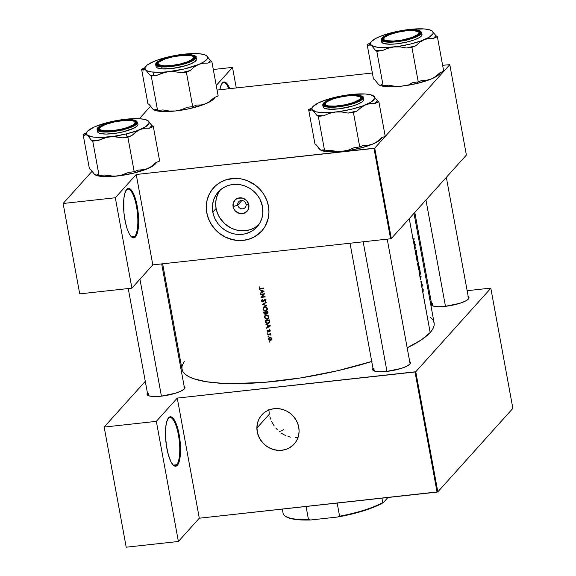 <?xml version="1.0" encoding="UTF-8"?>
<svg xmlns="http://www.w3.org/2000/svg" width="576" height="576" viewBox="0 0 576 576"><rect width="100%" height="100%" fill="white"/><g stroke="black" fill="none" stroke-linecap="round" stroke-linejoin="round"><path stroke-width="0.86" d="M126.245 190.008A24.264 6.905 83.7 0 0 126.173 190.087A24.264 6.905 -96.3 0 1 126.245 190.008A24.264 6.905 -96.3 0 1 127.85 189.079A24.264 6.905 -96.3 0 1 136.98 209.455A24.264 6.905 -96.3 0 1 134.755 236.39L135.461 236.923A24.89 7.078 -96.3 0 1 131.594 236.988A24.89 7.078 -96.3 0 1 124.056 213.905A24.89 7.078 -96.3 0 1 126.41 189.742A24.89 7.078 -96.3 0 1 126.727 189.346L124.704 193.781L123.811 199.087L123.941 212.782L125.395 222.278L127.08 228.564L129.103 233.518L131.306 236.714A24.264 6.905 83.7 0 0 134.755 236.39A24.264 6.905 -96.3 0 1 133.15 237.319A24.264 6.905 -96.3 0 1 131.292 236.7L132.768 237.73L134.834 237.478L136.577 235.13L137.477 232.495L138.528 225.115L138.247 213.494L136.274 201.78L133.783 194.227L131.623 190.404L130.14 188.928L128.009 188.467L126.727 189.346A24.89 7.078 -96.3 0 1 137.246 206.294A24.89 7.078 -96.3 0 1 135.461 236.923L134.755 236.39L131.371 236.765L134.755 236.39A24.264 6.905 83.7 0 0 136.498 206.525A24.264 6.905 83.7 0 0 126.245 190.008M221.904 83.592A24.264 6.905 83.7 0 0 221.839 83.671A24.264 6.905 -96.3 0 1 221.904 83.592A24.264 6.905 -96.3 0 1 223.517 82.663A24.264 6.905 -96.3 0 1 228.96 88.747A24.264 6.905 83.7 0 0 221.904 83.592L222.394 82.93L221.904 83.592M219.866 89.748A24.89 7.078 -96.3 0 1 222.077 83.326A24.89 7.078 -96.3 0 1 222.394 82.93L220.795 85.939L219.866 89.748M168.156 418.356A24.264 6.905 83.7 0 0 168.084 418.435A24.264 6.905 -96.3 0 1 168.156 418.356A24.264 6.905 -96.3 0 1 169.762 417.427A24.264 6.905 -96.3 0 1 178.891 437.81A24.264 6.905 -96.3 0 1 176.666 464.746L177.365 465.271A24.89 7.078 -96.3 0 1 173.506 465.343A24.89 7.078 -96.3 0 1 165.967 442.26A24.89 7.078 -96.3 0 1 168.322 418.09A24.89 7.078 -96.3 0 1 168.638 417.701L166.615 422.129L165.722 427.442L165.521 436.306L166.45 445.968L168.379 454.939L171.014 461.866L173.218 465.07L174.679 466.078L176.083 466.15L177.948 464.486L178.963 462.262L180.281 455.53L180.482 446.666L179.554 437.004L177.624 428.033L174.269 419.825L171.324 416.894L169.92 416.822L168.638 417.701A24.89 7.078 -96.3 0 1 179.158 434.642A24.89 7.078 -96.3 0 1 177.365 465.271L176.666 464.746A24.264 6.905 -96.3 0 1 175.054 465.674A24.264 6.905 -96.3 0 1 173.203 465.055A24.264 6.905 83.7 0 0 176.666 464.746L173.282 465.113L176.666 464.746A24.264 6.905 83.7 0 0 178.409 434.88A24.264 6.905 83.7 0 0 168.156 418.356M246.074 204.206A4.356 4.046 -138 0 0 241.164 200.498A4.356 4.046 -138 0 0 237.773 205.114L233.086 206.597A8.266 7.675 42 0 1 239.508 197.842A8.266 7.675 42 0 1 248.832 204.869L246.074 204.206A4.356 4.046 42 0 1 240.854 208.62A4.356 4.046 42 0 1 238.687 201.751A4.356 4.046 42 0 1 246.074 204.206L248.832 204.869L248.789 207.958L247.55 210.708L243.914 213.314L239.285 213.365L235.217 210.845L233.518 208.123L233.129 203.515L235.382 199.649L238.003 198.158L242.633 198.108L246.701 200.628L248.832 204.869A8.266 7.675 42 0 1 242.41 213.631A8.266 7.675 42 0 1 233.086 206.597L237.773 205.114L241.942 200.484L237.773 205.114A4.356 4.046 -138 0 0 242.69 208.822A4.356 4.046 -138 0 0 246.074 204.206M220.018 190.217A26.086 24.235 -138 0 0 216.101 208.462L212.81 212.126A26.086 24.235 42 0 1 218.268 191.959A26.086 24.235 42 0 1 244.087 185.674A26.086 24.235 42 0 1 262.526 206.669L262.786 214.02L261.749 218.743L259.783 223.099L256.975 226.937L253.418 230.098L249.264 232.459L244.656 233.935L239.789 234.475L234.828 234.043L229.99 232.668L225.439 230.4L221.357 227.318L217.908 223.553L215.208 219.247L213.379 214.553L212.486 209.671L212.558 204.768L213.588 200.052L215.554 195.689L218.362 191.858L221.918 188.698L226.073 186.336L230.681 184.853L235.555 184.32L240.509 184.752L245.347 186.127L249.898 188.395L253.98 191.477L257.436 195.242L260.129 199.548L262.526 206.669A26.086 24.235 42 0 1 257.069 226.836A26.086 24.235 42 0 1 231.25 233.122A26.086 24.235 42 0 1 212.81 212.126L216.101 208.462A26.086 24.235 -138 0 0 233.302 229.018A26.086 24.235 -138 0 0 258.61 224.914M213.574 187.798A32.357 30.06 -138 0 0 206.834 212.782L206.777 212.846A32.357 30.06 42 0 1 213.545 187.834A32.357 30.06 42 0 1 245.57 180.036A32.357 30.06 42 0 1 268.438 206.078L266.738 200.117L263.923 194.508L260.093 189.475L255.398 185.206L247.133 180.598L241.128 178.891L234.979 178.358L226.022 179.798L220.565 182.189L215.755 185.638L211.795 189.994L208.814 195.098L206.95 200.758L206.258 206.755L206.777 212.846L208.476 218.815L211.291 224.424L215.122 229.457L219.816 233.726L225.194 237.06L234.086 240.041L240.235 240.574L246.276 239.904L251.986 238.075L257.148 235.145L261.554 231.221L265.039 226.469L268.265 218.174L268.956 212.177L268.438 206.078A32.357 30.06 42 0 1 261.67 231.098A32.357 30.06 42 0 1 229.644 238.896A32.357 30.06 42 0 1 206.777 212.846L206.834 212.782A32.357 30.06 -138 0 0 229.68 238.817A32.357 30.06 -138 0 0 261.698 231.062L254.714 236.671L249.25 239.069L243.346 240.322L237.218 240.386L231.113 239.263L225.259 236.988L219.881 233.654L215.186 229.392L211.356 224.359L208.534 218.75L206.834 212.782L206.323 206.683L207.014 200.693L208.879 195.034L211.853 189.922M268.855 409.334L269.309 414.23L256.946 427.975L269.309 414.23L268.855 409.334M261.792 414.936L261.857 414.857A21.78 20.232 -138 0 0 261.857 414.864A21.78 20.232 -138 0 0 257.299 431.698L257.234 431.77A21.78 20.232 42 0 1 261.792 414.936A21.78 20.232 42 0 1 283.349 409.68A21.78 20.232 42 0 1 298.742 427.212L297.598 423.194L295.697 419.422L293.119 416.038L289.966 413.165L286.344 410.918L282.398 409.392L278.294 408.636L274.169 408.679L270.194 409.522L266.515 411.134L263.282 413.453L260.611 416.383L258.61 419.825L257.357 423.634L256.889 427.666L257.234 431.77L258.379 435.787L260.28 439.56L262.858 442.951L266.018 445.817L269.633 448.063L273.578 449.59L277.69 450.346L281.808 450.302L285.782 449.46L289.462 447.847L292.694 445.529L295.366 442.598L297.367 439.164L298.627 435.355L299.088 431.316L298.742 427.212A21.78 20.232 42 0 1 294.185 444.053A21.78 20.232 42 0 1 272.628 449.302A21.78 20.232 42 0 1 257.234 431.77L257.299 431.698A21.78 20.232 -138 0 0 272.686 449.23A21.78 20.232 -138 0 0 294.25 443.981L289.519 447.782L285.847 449.395L281.873 450.238L277.747 450.281L273.636 449.525L269.698 447.991L266.076 445.752L262.915 442.879L260.338 439.495L258.444 435.715L257.299 431.698L256.954 427.594L257.414 423.562L258.674 419.753L260.676 416.318M148.327 393.415A18.662 4.406 -10.4 0 0 148.19 395.554A18.662 4.406 169.6 0 1 147.751 394.834A18.662 4.406 169.6 0 1 148.327 393.415L148.759 395.791L148.327 393.415M183.931 386.244L184.81 386.971L184.385 388.85A19.289 4.558 169.6 0 1 166.334 395.438A19.289 4.558 169.6 0 1 147.802 395.338A19.289 4.558 169.6 0 1 147.434 393.106M432.382 303.574A18.662 4.406 -10.4 0 0 432.245 305.712A18.662 4.406 169.6 0 1 431.806 304.992A18.662 4.406 169.6 0 1 432.382 303.574L432.814 305.95L432.382 303.574M467.993 296.402L469.015 298.015L468.439 299.009A19.289 4.558 169.6 0 1 450.389 305.597A19.289 4.558 169.6 0 1 431.856 305.496A19.289 4.558 169.6 0 1 431.489 303.271M409.486 361.483L410.508 363.096L409.932 364.09A19.289 4.558 169.6 0 1 391.889 370.678A19.289 4.558 169.6 0 1 373.349 370.577A19.289 4.558 169.6 0 1 372.989 368.352M373.874 368.654L374.306 371.03L373.874 368.654A18.662 4.406 169.6 0 0 373.306 370.073A18.662 4.406 169.6 0 0 373.738 370.793M269.87 416.693L270.648 419.105L269.87 416.693M271.642 421.481L272.837 423.763L271.642 421.481M274.205 425.93L272.837 423.763L274.205 425.93M277.481 429.869L275.753 427.968L277.481 429.869M281.347 433.13L283.486 434.47L281.347 433.13M285.725 435.586L283.486 434.47L285.725 435.586M290.434 437.112L288.036 436.471L290.434 437.112M295.337 437.616L297.792 437.479L295.337 437.616M421.502 281.354L421.373 282.974L421.027 282.686L421.538 285.502A128.174 30.269 -10.4 0 0 422.287 284.63L422.359 284.998A128.174 30.269 169.6 0 1 422.251 285.127L422.539 286.085L422.244 285.379L421.87 285.581A128.174 30.269 169.6 0 1 421.61 285.869L422.359 289.944L422.604 288.31L423.202 289.498L423.144 291.47L422.518 290.822L430.171 332.539A128.174 30.269 -10.4 0 0 434.095 322.812L414 213.314M421.661 281.729L421.668 282.262L421.661 281.729M421.776 282.442L421.783 282.01L421.776 282.442M421.726 281.462L421.582 281.052L421.726 281.462M421.315 281.34L421.315 281.916L421.315 281.34M421.322 282.038L421.322 282.463L421.322 282.038M421.265 282.65L420.898 281.39M420.466 279.626L419.738 275.681L421.106 276.466L420.466 279.626L421.106 276.466L419.738 275.681L419.249 273.017L420.386 279.223L420.264 276.336L419.81 276.084L420.264 276.336L420.466 279.626M419.292 273.226L419.011 271.728A128.174 30.269 -10.4 0 0 420.019 270.54L420.336 274.14L419.796 274.586L419.292 273.226M418.586 269.395L418.493 266.026L419.047 266.083L419.479 267.444L419.551 269.878L419.292 270.353L418.882 270.094L418.586 269.395L418.99 270.245L419.551 269.878L419.479 267.444L418.572 265.91L418.327 267.984L417.694 264.528L418.586 269.395M417.715 264.65L417.485 263.405A128.174 30.269 -10.4 0 0 418.493 262.217L418.694 264.55L418.349 264.413L418.169 265.565L417.715 264.65M417.06 261.065L416.966 257.702L417.521 257.76L417.953 259.114L418.025 261.554L417.758 262.03L417.355 261.77L417.06 261.065L417.456 261.914L418.025 261.554L417.953 259.114L417.038 257.58L416.801 259.661L416.095 255.823L417.06 261.065M417.42 256.399L416.095 255.823L416.765 252.821L416.311 255.542L417.42 256.399L416.311 255.542L416.765 252.821L416.088 255.773L415.541 252.799L416.095 255.823L417.42 256.399M415.634 253.022L415.397 250.898L415.836 252.828L416.174 250.315L416.527 252.403L416.174 250.697L415.634 253.022M415.922 253.188L416.146 250.711L416.527 252.403L416.383 250.682L416.174 250.315L415.966 250.762L415.858 252.806L414.799 248.782L415.541 252.799M415.807 247.594A128.174 30.269 169.6 0 1 414.799 248.782L414.216 245.578A128.174 30.269 -10.4 0 0 415.217 244.39L414.958 248.155A128.174 30.269 -10.4 0 0 415.742 247.219L415.807 247.594L415.742 247.219A128.174 30.269 169.6 0 1 414.958 248.155L415.217 244.39A128.174 30.269 169.6 0 1 414.216 245.578L414.785 248.695L415.087 245.016A128.174 30.269 169.6 0 1 414.281 245.952A128.174 30.269 -10.4 0 0 415.087 245.016L414.799 248.782A128.174 30.269 -10.4 0 0 415.807 247.594L415.397 247.637L415.807 247.594M414.749 241.826L414.094 244.937L413.374 240.991L414.742 241.776L413.374 240.991L413.143 239.746L414.022 244.534L414.245 243.533L413.446 241.394L414.245 243.533L414.094 244.937L414.749 241.826L414.302 241.877L414.749 241.826M412.97 238.795L409.262 218.592L413.028 239.299L413.575 239.854L413.05 239.422L412.97 238.162L413.518 239.472A128.174 30.269 -10.4 0 0 414.173 238.68L414.238 239.054A128.174 30.269 169.6 0 1 413.575 239.854L413.208 239.897L413.575 239.854A128.174 30.269 -10.4 0 0 414.238 239.054L414.173 238.68A128.174 30.269 169.6 0 1 413.518 239.472L412.97 238.162M430.69 317.513L433.001 320.076L434.11 322.891L434.009 325.922L432.691 329.148L430.171 332.539L421.646 339.674L407.174 347.818A128.174 30.269 -10.4 0 0 430.171 332.539L421.042 282.254M162.641 263.801L181.966 369.086A128.174 30.269 -10.4 0 0 371.722 361.476M259.15 288.058L259.416 286.877L259.718 288.216L260.734 288.367A128.174 30.269 -10.4 0 0 263.506 288.043L263.578 288.418A128.174 30.269 169.6 0 1 260.755 288.742L259.74 288.72L259.15 288.058M261.418 292.421L261.065 290.534L259.546 289.642L264.074 291.139L260.273 293.587L260.194 293.184L261.418 292.421L260.273 293.587L264.089 291.19L259.546 289.642L261.065 290.534L261.418 292.421L261.778 292.018L261.418 292.421M262.958 301.997L261.569 301.176L262.188 299.585L261.936 300.902L262.642 301.644L264.406 299.664L265.644 299.93L265.91 300.823L265.392 301.673L265.435 300.377L264.823 299.938L262.958 301.997M262.267 304.474L266.105 302.184L266.177 302.587L263.146 304.351L266.76 305.762L262.267 304.474L266.76 305.762L263.146 304.351L266.177 302.587L266.105 302.184L262.267 304.474M264.571 317.57L264.866 315.734L266.076 314.957L267.97 315.36L268.898 316.822L268.56 318.47L267.329 319.262L265.442 318.838L264.571 317.57M265.421 321.667L265.183 320.378A128.174 30.269 -10.4 0 0 269.352 319.903L269.604 322.085L268.985 323.129L267.206 323.568L265.889 322.855L265.421 321.667L266.206 323.158L267.84 323.568L268.985 323.129L269.604 322.085L269.352 319.903A128.174 30.269 169.6 0 1 265.183 320.378L265.421 321.667L265.788 321.271L265.421 321.667M268.632 331.56L267.314 331.502L267.336 330.106L267.941 331.445L269.064 330.113L270.137 330.43L269.957 331.553L269.388 330.422L268.632 331.56M268.135 332.921L267.869 333.367L267.458 333.058L268.135 332.921M267.782 334.519L267.71 334.152A128.174 30.269 -10.4 0 0 270.756 333.806L270.828 334.181A128.174 30.269 169.6 0 1 270.374 334.231L270.972 335.254L270.216 334.454L268.805 334.411A128.174 30.269 169.6 0 1 267.782 334.519A128.174 30.269 -10.4 0 0 268.805 334.411L270.331 334.505L270.972 335.254L270.374 334.231A128.174 30.269 -10.4 0 0 270.828 334.181L270.756 333.806A128.174 30.269 169.6 0 1 267.71 334.152L267.782 334.519L268.164 334.102L267.782 334.519M269.726 341.618L269.467 342.072L269.057 341.762L269.726 341.618M271.512 339.768L270.41 340.438L269.208 340.106L268.538 338.926L268.942 337.709L269.978 337.277L271.123 337.687L271.706 338.681L271.512 339.768M268.74 336.226L268.085 336.434L268.74 336.226M267.782 327.11L267.437 325.224L265.91 324.331L270.439 325.829L266.638 328.277L266.558 327.874L267.782 327.11L266.638 328.277L270.454 325.879L265.91 324.331L267.437 325.224L267.782 327.11L268.142 326.707L267.782 327.11M263.866 313.178L263.657 312.055A128.174 30.269 -10.4 0 0 267.826 311.58L267.624 313.675L266.206 313.459L265.162 314.388L264.024 313.661L265.291 314.381L266.206 313.459L267.624 313.675L267.826 311.58A128.174 30.269 169.6 0 1 263.657 312.055L263.866 313.178L264.226 312.782L263.866 313.178M263.045 309.247L263.34 307.411L264.55 306.626L266.436 307.037L267.372 308.498L267.034 310.147L265.802 310.932L264.298 310.745L263.045 309.247M260.453 294.602L260.388 294.228A128.174 30.269 -10.4 0 0 264.557 293.753L261.792 296.964A128.174 30.269 -10.4 0 0 265.075 296.582L265.147 296.957A128.174 30.269 169.6 0 1 260.978 297.432L263.729 294.235A128.174 30.269 169.6 0 1 260.453 294.602A128.174 30.269 -10.4 0 0 263.729 294.235L260.978 297.432A128.174 30.269 -10.4 0 0 265.147 296.957L265.075 296.582A128.174 30.269 169.6 0 1 261.792 296.964L264.557 293.753A128.174 30.269 169.6 0 1 260.388 294.228L260.453 294.602L260.834 294.178L260.453 294.602M136.224 174.492L373.99 148.392L390.578 238.781L152.813 264.881L136.224 174.492L374.731 148.154L449.791 64.663L466.38 155.052L391.32 238.543L374.731 148.154L449.791 64.663L442.627 65.297L449.791 64.663L466.38 155.052L391.32 238.543L390.578 238.781L391.32 238.543L374.731 148.154L373.99 148.392L390.578 238.781L152.813 264.881L131.897 288.144L152.813 264.881L136.224 174.492L115.308 197.755L63.13 203.486L91.93 171.446L63.13 203.486L115.308 197.755L136.224 174.492M428.976 294.89L429.934 294.79L428.976 294.89M467.143 290.7L490.385 288.151L467.143 290.7M139.32 118.728L150.437 106.366L139.32 118.728M79.718 293.875L63.13 203.486L79.718 293.875L131.897 288.144L115.308 197.755L131.897 288.144L79.718 293.875M217.073 90.05L372.377 73.008L217.073 90.05M216.238 85.478L232.502 67.385L213.3 69.494L232.502 67.385L236.275 87.948L232.502 67.385L216.238 85.478M199.303 518.206L177.257 398.081L415.022 371.988L437.069 492.106L199.303 518.206L437.818 491.868L415.771 371.75L490.824 288.259L512.87 408.377L437.818 491.868L512.87 408.377L490.824 288.259L490.385 288.151L490.824 288.259L415.771 371.75L437.818 491.868L437.069 492.106L415.022 371.988L415.771 371.75L177.257 398.081L199.303 518.206L178.387 541.476L199.303 518.206M104.162 427.075L145.274 381.348L104.162 427.075L156.341 421.351L177.257 398.081L156.341 421.351L104.162 427.075L126.209 547.2L104.162 427.075M176.796 346.284L177.61 345.377L176.796 346.284M126.209 547.2L178.387 541.476L156.341 421.351L178.387 541.476L126.209 547.2M409.702 361.613A19.289 4.558 169.6 0 1 410.155 363.823A19.289 4.558 169.6 0 1 409.932 364.09L406.714 366.278L401.177 368.431L386.784 371.412L380.117 371.779L375.185 371.29L372.744 370.001L373.169 368.129M468.209 296.532A19.289 4.558 169.6 0 1 468.662 298.742A19.289 4.558 169.6 0 1 468.439 299.009L465.214 301.198L459.684 303.35L445.291 306.331L438.617 306.698L433.692 306.209L431.251 304.92L431.676 303.048M184.154 386.366A19.289 4.558 169.6 0 1 184.608 388.577A19.289 4.558 169.6 0 1 184.385 388.85L181.159 391.032L175.63 393.192L161.237 396.173L154.562 396.54L149.63 396.043L147.197 394.762L147.622 392.882M371.995 361.39L337.666 370.714L300.787 377.899L264.528 382.334L232.02 383.638L222.509 383.35L206.05 381.701L193.514 378.67L188.87 376.675L185.371 374.386L183.06 371.822L181.951 369.007L182.052 365.976L184.327 361.282M468.526 298.253A18.662 4.406 169.6 0 1 468.374 299.081M410.018 363.334A18.662 4.406 169.6 0 1 409.867 364.162M161.676 263.902L184.471 388.094A18.662 4.406 169.6 0 1 184.32 388.922M220.147 190.037L217.75 194.155L216.245 198.72L215.69 203.551L216.101 208.462L217.476 213.278L219.744 217.793L224.647 223.661L230.954 227.981L235.678 229.81L240.595 230.717L245.534 230.666L250.294 229.651L254.7 227.722L258.574 224.95M269.748 341.683L269.057 341.762L269.748 341.683M269.402 341.374L269.057 341.762L269.402 341.374M272.023 339.221L270.41 340.438L271.699 339.329L271.469 338.062L270.547 337.363L268.898 337.759M271.044 340.229L271.418 339.898M268.942 337.709L268.56 339.041L268.913 338.645L268.56 339.041L269.208 340.106L270.41 340.438L271.706 339.516M269.143 338.069L269.251 337.471M271.13 339.617L271.267 338.494L269.899 337.666L270.23 337.291L269.114 338.105L270.374 337.702L271.332 338.724L271.627 338.393L271.13 339.617L269.424 339.811L268.927 338.998L269.849 337.291M271.663 339.026L271.058 339.703M269.417 337.19L269.15 338.198M268.762 336.29L268.07 336.37L268.762 336.29M268.416 335.981L268.07 336.37L268.416 335.981M270.756 333.806L270.374 334.231L270.756 333.806M270.943 334.714L270.605 335.088L270.943 334.714M270.31 333.857L269.856 334.361L270.31 333.857M269.186 333.986L268.805 334.411L269.186 333.986M268.15 332.986L267.458 333.058L268.15 332.986M267.804 332.676L267.458 333.058L267.804 332.676M269.957 331.553L270.245 330.725L269.618 330.062L268.862 330.242L268.042 331.445L267.451 330.962L267.66 330.322L267.077 330.674L267.451 331.625L268.128 331.819L269.698 330.502L269.957 331.553M270.238 330.674L269.647 331.33L270.238 330.674M269.582 330.055L269.129 330.559L269.582 330.055M268.567 331.625L269.734 329.89M269.186 330.941L268.128 331.819L268.481 331.128M267.523 330.538L267.084 331.02L267.523 330.538M268.927 330.624L269.474 329.558M268.862 330.242L268.538 330.811M269.215 329.976L268.949 330.602M268.387 331.106L268.978 331.07M270.202 325.75L266.638 328.277L270.202 325.75M269.633 325.944L268.171 326.866L267.898 325.375L269.899 325.649L267.898 325.375L268.171 326.866L269.633 325.944M268.985 323.129L269.395 322.668M269.453 322.56L266.81 323.057L265.68 320.71A128.174 30.269 -10.4 0 0 268.992 320.328L269.41 320.213L269.165 321.912L269.604 321.422L268.682 322.834L269.165 321.912L268.992 320.328A128.174 30.269 169.6 0 1 265.68 320.71L266.062 320.285L265.68 320.71L265.975 322.078L266.81 323.057L268.034 323.15L269.028 322.409M268.294 323.064L267.84 323.568L268.294 323.064M268.826 322.697L269.323 322.135M268.61 322.87L269.597 322.452M268.898 316.822L267.97 315.36L266.285 314.921L264.866 315.734L264.521 317.354L265.442 318.838L267.113 319.291L268.56 318.47L268.898 316.822M267.934 319.039L268.56 318.47M268.69 318.269L267.876 318.593M267.581 318.773L267.113 319.291L267.581 318.773M264.91 316.922L264.521 317.354L264.91 316.922M265.097 316.159L265.349 315.259M268.207 318.233L267.71 318.708L268.43 317.743L268.373 316.548L267.473 315.511L266.357 315.295L266.702 314.906L265.212 315.972L267.07 315.346L268.474 316.894L268.819 316.512L267.71 318.708L265.68 318.528L264.946 317.297L265.212 315.972L266.141 314.942M268.07 318.413L268.942 317.326M265.478 315.05L265.097 316.238M267.833 318.6L268.884 318.118M265.824 315.288L266.314 314.82M268.97 317.261L268.589 317.822M267.523 313.164L268.02 313.114L267.185 313.834L267.566 313.164M265.918 314.086L266.206 313.459M266.17 313.639L265.291 314.381L265.716 313.704M267.559 313.114L267.466 312.005L267.559 312.509L267.926 312.106L267.106 313.466L266.422 313.142L266.508 311.731L266.126 312.156A128.174 30.269 -10.4 0 0 267.466 312.005L267.833 311.602L267.466 312.005A128.174 30.269 169.6 0 1 266.126 312.156L266.558 313.286L267.386 313.358M265.673 313.747L265.702 312.206L266.35 311.753L265.745 312.458L265.838 313.243L266.256 312.775L265.219 314.006L264.247 312.912L264.535 311.962L264.154 312.379A128.174 30.269 -10.4 0 0 265.702 312.206L266.083 311.782L265.702 312.206A128.174 30.269 169.6 0 1 264.154 312.379L264.658 313.819L265.673 313.747L265.219 314.006M265.903 313.315L266.393 311.969M265.651 313.697L266.242 313.603M267.372 308.498L266.436 307.037L264.758 306.598L263.34 307.411L262.994 309.031L263.916 310.507L265.586 310.968L267.034 310.147L267.372 308.498M266.407 310.709L267.034 310.147M267.163 309.946L266.342 310.27M266.054 310.45L265.586 310.968L266.054 310.45M263.383 308.599L262.994 309.031L263.383 308.599M263.57 307.829L263.822 306.936M266.681 309.91L266.177 310.378L266.875 309.506L266.846 308.218L265.946 307.188L264.83 306.965L265.176 306.583L263.678 307.649L265.543 307.022L266.947 308.57L267.293 308.182L266.177 310.378L264.154 310.205L263.419 308.966L263.678 307.649L264.614 306.619M266.544 310.082L267.415 308.995M263.952 306.727L263.57 307.915M266.299 310.277L267.35 309.787M264.298 306.965L264.787 306.497M267.444 308.938L267.062 309.499M266.126 302.299L263.146 304.351L266.126 302.299M262.123 300.24L262.195 299.592L261.634 300.154L261.511 300.953L262.037 300.362L261.511 300.953L262.858 302.018L264.823 299.938L265.464 300.485L265.392 301.673L265.73 300.053L265.133 299.599L264.139 299.873L262.793 301.644L261.936 300.902L262.462 299.916L262.188 299.585L261.634 300.154M262.807 299.477L262.462 299.916M263.405 300.96L264.751 299.196M264.514 299.556L263.174 301.45M263.268 301.342L263.786 300.766M265.392 301.673L265.81 301.147M265.846 300.506L265.162 301.27M265.385 300.974L265.075 301.363M265.68 300.694L266.062 299.822M264.334 300.276L264.823 299.938M265.428 299.268L264.629 300.204M263.844 301.205L262.858 302.018L263.275 301.334M262.246 299.477L262.13 300.269M263.239 301.334L263.873 301.198M262.022 296.698L260.978 297.432L262.022 296.698M264.11 293.81L263.729 294.235L264.11 293.81M263.837 291.06L260.273 293.587L263.837 291.06M263.268 291.254L261.806 292.176L261.533 290.686L263.534 290.959L261.533 290.686L261.806 292.176L263.268 291.254M263.506 288.043A128.174 30.269 169.6 0 1 260.734 288.367L259.553 287.906L259.416 286.877L259.121 287.935L259.74 288.72L260.755 288.742A128.174 30.269 -10.4 0 0 263.578 288.418L263.506 288.043M261.137 288.317L260.755 288.742L261.137 288.317M259.654 287.345L259.121 287.935L259.654 287.345M269.114 338.105L269.244 339.646L270.785 339.926M265.212 315.972L264.924 317.117L265.414 318.276L266.328 318.866L267.71 318.708M263.678 307.649L263.39 308.794L264.01 310.082L266.177 310.378M413.834 239.098L414.238 239.054L413.834 239.098M413.518 239.472L413.107 239.638M420.667 276.566L421.114 276.516L420.667 276.566M420.926 276.718L420.559 277.92L420.286 276.43L420.926 276.718L420.408 276.415L420.682 277.906L420.926 276.718M420.905 282.024L421.337 283.018L421.481 281.369M421.2 282.658L421.337 283.018M422.287 284.63A128.174 30.269 169.6 0 1 421.538 285.502L421.61 285.869A128.174 30.269 -10.4 0 0 421.87 285.581L422.28 285.422L422.539 286.085L422.251 285.127A128.174 30.269 -10.4 0 0 422.359 284.998L422.287 284.63M421.934 285.048L422.359 284.998L421.934 285.048M421.826 285.178L422.251 285.127L421.826 285.178M421.625 285.401L422.136 285.343L421.625 285.401M423.202 289.498L422.726 288.324L422.352 288.958L422.518 290.822L423.108 291.521L423.202 289.498M423.036 291.146L423.108 289.598L423.036 291.146L422.41 290.304L422.374 288.77L423.108 289.598L422.726 288.698M420.019 270.54A128.174 30.269 169.6 0 1 419.011 271.728L419.659 274.421L420.149 274.565L420.019 270.54M420.077 274.19L420.379 272.743L419.81 274.212L419.191 271.98A128.174 30.269 -10.4 0 0 419.99 271.037L419.58 271.08L419.99 271.037L420.25 272.642L419.99 271.037A128.174 30.269 169.6 0 1 419.191 271.98L419.81 274.212M419.659 274.421L420.149 274.565M418.99 270.245L419.378 270.281M419.306 269.906L418.896 269.734L419.45 269.575L419.386 267.581L419.306 269.906L418.406 268.603L418.392 266.306L419.033 266.45L419.386 267.581L418.824 266.22M418.637 266.278L418.896 269.734M418.493 262.217A128.174 30.269 169.6 0 1 417.485 263.405L418.234 265.522L418.738 264.406L418.493 262.217M418.579 264.269L418.464 262.706L418.579 264.269L418.154 263.088L417.722 263.138L418.154 263.088A128.174 30.269 -10.4 0 0 418.464 262.706L418.054 262.757L418.464 262.706A128.174 30.269 169.6 0 1 418.154 263.088L418.363 264.053M418.169 265.147L418.046 263.21L418.169 265.147L417.665 263.657A128.174 30.269 -10.4 0 0 418.046 263.21L417.614 263.261L418.046 263.21A128.174 30.269 169.6 0 1 417.665 263.657L417.931 264.924M417.456 261.914L417.852 261.95M417.78 261.576L417.37 261.41L417.924 261.245L417.859 259.258L417.78 261.576L416.88 260.273L416.866 257.983L417.506 258.12L417.859 259.258L417.298 257.89M416.686 256.068L417.348 255.996L416.686 256.068M415.858 252.806L415.526 252.194M414.662 245.066L415.087 245.016L414.662 245.066M414.562 242.028L414.187 243.23L413.921 241.74L414.562 242.028L414.043 241.726L414.317 243.216L414.562 242.028M422.597 288.749L422.762 291.046M417.11 257.954L417.37 261.41M229.802 88.654L228.017 85.061L225.806 82.512L223.675 82.051L222.394 82.93A24.89 7.078 -96.3 0 1 229.802 88.654M282.305 509.098L283.111 513.49A54.756 12.931 -10.4 0 0 308.484 519.61L306.072 506.484L308.484 519.61A54.756 12.931 169.6 0 1 285.278 516.211A54.756 12.931 169.6 0 1 283.111 513.49L282.305 509.098M285.278 516.211L285.977 516.665A54.13 12.787 -10.4 0 0 310.716 519.977L337.572 517.025L339.588 516.197L337.176 503.071L339.588 516.197A54.756 12.931 -10.4 0 0 382.723 502.553L375.019 506.678L364.075 510.653L351.31 514.181L337.572 517.025A54.13 12.787 -10.4 0 0 383.386 502.538L387.907 497.506L383.386 502.538L382.723 502.553L381.917 498.161L382.723 502.553A54.756 12.931 169.6 0 1 339.588 516.197L337.572 517.025L310.716 519.977L308.484 519.61L310.716 519.977L304.913 520.049L291.125 518.659L285.71 516.485M279.418 431.654A55.994 13.226 169.6 0 1 283.846 429.595M396.9 41.083L396.922 40.766A18.043 4.262 169.6 0 1 383.983 37.951A18.043 4.262 169.6 0 1 405.842 30.845L397.21 32.321L389.563 34.618L384.703 37.202L383.63 39.053L384.113 39.809L386.071 40.651L393.653 41.04L402.106 40.01L411.847 37.498L418.054 34.416L419.119 32.99L418.651 31.802L413.424 30.542L405.842 30.845A18.043 4.262 169.6 0 1 418.406 31.63A18.043 4.262 169.6 0 1 414.158 36.605A18.043 4.262 169.6 0 1 396.922 40.766L396.9 41.083M383.983 37.951L383.486 38.621A18.662 4.406 -10.4 0 0 383.566 40.493A18.662 4.406 169.6 0 1 383.134 39.773A18.662 4.406 169.6 0 1 383.774 38.275A18.662 4.406 -10.4 0 0 383.566 40.493A18.662 4.406 169.6 0 1 383.134 39.773A18.662 4.406 169.6 0 1 383.774 38.275M445.471 306.31L425.959 200.009L445.471 306.31M418.716 31.86A18.662 4.406 169.6 0 1 419.854 33.034A18.662 4.406 169.6 0 1 419.695 33.862A18.662 4.406 -10.4 0 0 418.716 31.86A18.662 4.406 169.6 0 1 419.854 33.034A18.662 4.406 169.6 0 1 419.695 33.862A18.662 4.406 -10.4 0 0 419.105 32.083L418.406 31.63M404.244 85.702L401.134 86.213A31.918 7.538 -10.4 0 0 417.398 83.369L417.557 81.986L417.398 83.369L401.134 86.213L394.79 86.263L388.447 85.176L383.134 85.759L376.805 51.271L382.118 50.688L387.814 48.283L393.926 46.966L400.27 46.915L406.606 48.002L411.926 47.412L415.778 45.792L419.818 42.214L424.217 39.686L428.846 38.419L433.526 38.333L437.378 36.713L435.917 35.676L431.957 30.802L432.943 31.745L433.008 33.732L429.156 37.231L421.15 40.882L410.191 44.122L397.966 46.454L386.323 47.527L377.042 47.182L371.527 45.468L375.336 50.234L376.805 51.271L383.134 85.759L381.665 84.722L380.326 85.298L378.734 84.715L374.926 79.949L373.457 78.912L367.128 44.424L373.457 78.912L374.926 79.949L378.734 84.715L381.931 86.004L390.089 86.825L401.134 86.213L394.79 86.263L388.447 85.176L383.134 85.759L381.665 84.722L380.326 85.298L378.893 84.823A31.918 7.538 -10.4 0 0 378.9 84.823A31.918 7.538 -10.4 0 0 401.134 86.213L404.244 85.702M410.141 83.815L412.942 82.49L410.141 83.815M379.426 36.691L379.418 36.691A31.918 7.538 169.6 0 1 393.444 32.256L406.598 29.916M396.324 32.227A19.289 4.558 169.6 0 1 419.983 33.523A19.289 4.558 169.6 0 1 406.44 39.391L399.053 40.802L390.442 41.486L384.415 40.824L382.673 39.838L382.399 38.981L384.862 36.382L392.846 33.149L403.711 30.816L412.315 30.132L419.098 31.082L420.322 32.191L419.911 33.617L415.757 36.346L406.44 39.391A19.289 4.558 169.6 0 1 383.177 40.277A19.289 4.558 169.6 0 1 396.324 32.227L396.324 32.227M381.658 42.034L383.76 43.524L390.175 44.23L397.382 43.762L407.203 42.005A20.534 4.853 -10.4 0 1 381.622 41.897L381.254 39.874L384.725 41.825L392.35 42.134L406.836 39.982L406.67 39.557C401.292 41.047 386.431 43.114 382.255 40.406C378.598 37.57 390.283 33.257 396.094 32.062L387.698 34.675L384.113 36.41L382.018 38.095L381.586 39.586L382.867 40.752L389.952 41.738L400.889 40.73L410.299 38.585L418.651 35.208L421.222 32.494L419.897 30.866L414.346 29.902L405.734 30.334L396.094 32.062C401.472 30.564 416.333 28.498 420.509 31.212C424.166 34.049 412.481 38.362 406.67 39.557L406.836 39.982A20.534 4.853 169.6 0 1 381.254 39.874C382.406 36.533 387.346 33.926 396.072 32.054C409.154 28.922 417.679 29.059 421.639 32.458A20.534 4.853 169.6 0 1 406.836 39.982L407.203 42.005L406.836 39.982L416.29 36.943L421.639 32.458L422.014 34.481A20.534 4.853 -10.4 0 1 407.203 42.005L414.252 39.917L419.407 37.577L421.877 35.323L421.733 33.898M381.73 35.892L377.172 37.807M369.461 44.165L368.597 45.461L369.936 44.885L371.527 45.468A31.918 7.538 169.6 0 1 371.03 41.976L369.072 44.647A34.409 8.129 -10.4 0 0 368.597 45.461L367.128 44.424L370.174 43.142L367.128 44.424L368.597 45.461L369.936 44.885L371.527 45.468L370.397 43.682L371.398 41.522L376.733 37.915L382.486 35.496L393.444 32.256A31.918 7.538 169.6 0 1 409.709 29.412L423.864 28.915L428.904 29.621L432.108 30.91A31.918 7.538 169.6 0 1 424.217 39.686A31.918 7.538 169.6 0 1 393.926 46.966L400.27 46.915L406.606 48.002A34.409 8.129 -10.4 0 0 415.778 45.792L419.818 42.214L424.217 39.686L428.846 38.419L433.526 38.333A34.409 8.129 -10.4 0 0 435.917 35.676L432.108 30.91A31.918 7.538 169.6 0 0 431.942 30.794A31.918 7.538 169.6 0 0 409.709 29.412L412.884 29.225M439.819 73.627L436.363 76.478L431.417 78.934L435.816 76.399L439.855 72.821L443.707 71.201L437.378 36.713L443.707 71.201L439.855 72.821L435.816 76.399L431.417 78.934L426.794 80.201L422.114 80.287L418.255 81.907L411.926 47.412L418.255 81.907L412.942 82.49L418.255 81.907L422.114 80.287L426.794 80.201L431.417 78.934L417.398 83.369A31.918 7.538 -10.4 0 0 431.417 78.934A31.918 7.538 -10.4 0 0 439.805 73.649L440.662 72.482M381.758 41.054L381.607 41.558M411.926 47.412L415.778 45.792L406.606 48.002L411.926 47.412M437.378 36.713L435.917 35.676L433.526 38.333L437.378 36.713M371.03 41.976A31.918 7.538 169.6 0 1 379.418 36.691L379.418 36.691M376.805 51.271L382.118 50.688L375.336 50.234L376.805 51.271M375.336 50.234A34.409 8.129 -10.4 0 0 382.118 50.688L387.814 48.283L393.926 46.966A31.918 7.538 169.6 0 1 371.527 45.468L375.336 50.234M381.312 138.715L377.856 141.566L372.917 144.014L377.302 141.487L381.348 137.902L385.207 136.282L378.871 101.794L385.207 136.282L381.348 137.902L377.302 141.487L372.917 144.014L368.273 145.282L363.607 145.368L359.748 146.988L354.434 147.571L348.739 149.976L342.626 151.294L336.283 151.344L329.947 150.257L324.626 150.84L323.165 149.803L321.062 150.25L319.334 149.018L316.418 145.03L314.957 143.993L308.621 109.505L310.09 110.542L311.422 109.966L313.02 110.549L316.829 115.315L318.298 116.352L323.611 115.769L329.306 113.364L335.419 112.046L341.77 111.996L348.106 113.083L353.419 112.5L357.278 110.88L361.325 107.287L365.71 104.767L370.354 103.5L375.019 103.414L378.871 101.794L377.41 100.757L373.45 95.89M382.154 137.563L381.305 138.73A31.918 7.538 -10.4 0 1 372.917 144.014L368.273 145.282L363.607 145.368L359.748 146.988L353.419 112.5L359.748 146.988L354.434 147.571L348.739 149.976L342.626 151.294L336.283 151.344L329.947 150.257L324.626 150.84L318.298 116.352L324.626 150.84L323.165 149.803L321.826 150.379L320.227 149.796L325.735 151.51L328.471 151.79L326.916 150.595L328.471 151.79A31.918 7.538 -10.4 0 0 342.626 151.294A31.918 7.538 -10.4 0 0 372.917 144.014L362.772 147.449L350.77 150.134L338.724 151.654L328.471 151.79A31.918 7.538 -10.4 0 1 320.393 149.911L320.393 149.911A31.918 7.538 -10.4 0 0 320.393 149.911L319.392 148.961M354.377 94.306L351.202 94.493A31.918 7.538 169.6 0 1 365.357 93.996L370.404 94.702L374.436 96.826L374.501 98.813L370.656 102.319L362.642 105.962L351.691 109.202L339.458 111.535L331.517 112.406L321.271 112.543L316.224 111.838L312.192 109.714L311.89 108.763L312.89 106.61L318.226 102.996L327.384 99.425L338.962 96.437L348.091 94.997M360.209 96.948A18.662 4.406 169.6 0 1 361.346 98.114A18.662 4.406 169.6 0 1 361.188 98.942A18.662 4.406 -10.4 0 0 360.209 96.948A18.662 4.406 169.6 0 1 361.346 98.114A18.662 4.406 169.6 0 1 361.188 98.942A18.662 4.406 -10.4 0 0 360.598 97.164L359.906 96.71A18.043 4.262 169.6 0 1 355.658 101.686A18.043 4.262 169.6 0 1 338.414 105.854A18.043 4.262 169.6 0 1 325.476 103.032A18.043 4.262 169.6 0 1 347.335 95.926L354.917 95.623L360.144 96.89L360.612 98.071L359.554 99.497L353.34 102.578L345.334 104.753L335.146 106.128L328.522 105.926L326.102 105.214L325.123 104.134L325.678 102.78L326.88 101.772L332.417 99.202L338.702 97.402L347.335 95.926A18.043 4.262 169.6 0 1 359.906 96.71M356.198 95.292A19.289 4.558 169.6 0 1 361.476 98.604A19.289 4.558 169.6 0 1 348.408 104.357A19.289 4.558 169.6 0 1 329.558 106.495L324.749 105.408L323.885 104.213L324.223 103.248L327.002 101.095L333.792 98.395L342.727 96.293L351.691 95.27L358.582 95.573L361.757 97.135L361.526 98.532L359.698 100.13L351.958 103.385L341.165 105.797L329.558 106.495A19.289 4.558 169.6 0 1 324.677 105.358A19.289 4.558 169.6 0 1 333.094 98.618A19.289 4.558 169.6 0 1 356.198 95.292L356.026 95.702L356.198 95.292M323.179 106.308L323.518 107.69L324.698 108.41L329.134 109.231A20.534 4.853 -10.4 0 1 323.114 106.978L322.747 104.954L328.759 107.208L328.954 106.747C324.259 106.704 318.622 104.292 328.73 99.943C341.546 95.89 350.899 94.255 356.796 95.033L346.594 95.494L335.131 97.776L325.296 101.686L323.381 103.356L323.143 104.818L325.447 106.222L331.985 106.819L341.086 106.013L350.618 104.004L358.315 101.261L362.369 98.424L362.614 96.962L361.822 96.17L356.796 95.033C361.498 95.076 367.135 97.488 357.019 101.837C344.21 105.89 334.85 107.525 328.954 106.747L328.759 107.208A20.534 4.853 169.6 0 1 322.747 104.954C323.093 99.072 345.65 94.442 356.89 95.018C361.908 95.818 363.996 96.66 363.139 97.538A20.534 4.853 169.6 0 1 351.151 104.328A20.534 4.853 169.6 0 1 328.759 107.208L329.134 109.231L328.759 107.208L347.803 105.185L359.33 101.297L363.139 97.538L363.506 99.562A20.534 4.853 -10.4 0 1 351.526 106.351A20.534 4.853 -10.4 0 1 329.134 109.231L339.53 108.763L352.987 105.919L357.718 104.234L362.052 101.88L363.442 100.231L363.103 98.849M310.961 109.246L310.09 110.542L311.422 109.966L313.02 110.549L316.829 115.315A34.409 8.129 -10.4 0 0 323.611 115.769L329.306 113.364L335.419 112.046A31.918 7.538 169.6 0 1 313.02 110.549A31.918 7.538 169.6 0 1 312.523 107.057L310.565 109.728A34.409 8.129 -10.4 0 0 310.09 110.542L308.621 109.505L311.674 108.223L308.621 109.505L314.957 143.993L316.418 145.03L320.227 149.796M323.215 100.98L320.911 101.772A31.918 7.538 169.6 0 1 351.202 94.493L365.357 93.996A31.918 7.538 169.6 0 1 373.435 95.875A31.918 7.538 169.6 0 1 373.601 95.99A31.918 7.538 169.6 0 1 365.71 104.767A31.918 7.538 169.6 0 1 335.419 112.046L341.77 111.996L348.106 113.083A34.409 8.129 -10.4 0 0 357.278 110.88L361.325 107.287L365.71 104.767L370.354 103.5L375.019 103.414A34.409 8.129 -10.4 0 0 377.41 100.757L373.442 95.882M325.476 103.032L324.986 103.702A18.662 4.406 -10.4 0 0 325.066 105.574A18.662 4.406 169.6 0 1 324.626 104.854A18.662 4.406 169.6 0 1 325.274 103.356A18.662 4.406 -10.4 0 0 325.066 105.574A18.662 4.406 169.6 0 1 324.626 104.854A18.662 4.406 169.6 0 1 325.274 103.356M318.298 116.352L323.611 115.769L316.829 115.315L318.298 116.352M353.419 112.5L357.278 110.88L348.106 113.083L353.419 112.5M378.871 101.794L377.41 100.757L375.019 103.414L378.871 101.794M312.523 107.057A31.918 7.538 169.6 0 1 320.911 101.772M386.964 371.398L363.182 241.79L386.964 371.398M165.262 72.23L168.379 71.719A31.918 7.538 169.6 0 1 154.224 72.216L152.942 75.319A34.409 8.129 -10.4 0 0 156.571 75.442L162.259 73.037L168.379 71.719L174.722 71.669L181.058 72.756L186.379 72.173L192.708 106.661L187.387 107.244L181.692 109.649L175.579 110.966L169.236 111.017L162.9 109.937L157.579 110.52L151.25 76.025L156.571 75.442L165.262 72.23M158.227 63.036A18.662 4.406 -10.4 0 0 158.018 65.246A18.662 4.406 169.6 0 1 157.579 64.526A18.662 4.406 169.6 0 1 158.227 63.036A18.662 4.406 169.6 0 0 157.579 64.526A18.662 4.406 169.6 0 0 158.018 65.246A18.662 4.406 -10.4 0 1 157.939 63.374L158.429 62.705A18.043 4.262 169.6 0 1 180.288 55.606A18.043 4.262 169.6 0 1 192.859 56.39A18.043 4.262 169.6 0 1 188.611 61.358A18.043 4.262 169.6 0 1 171.374 65.527L163.793 65.83L158.566 64.57L158.098 63.382L159.156 61.956L165.37 58.874L173.369 56.707L183.557 55.332L191.146 55.721L192.607 56.239L193.579 57.319L192.506 59.177L187.654 61.754L180 64.051L171.374 65.527A18.043 4.262 169.6 0 1 158.429 62.705M189.151 54.965L188.978 55.382L189.151 54.965L193.313 55.735L194.818 57.247L193.435 59.256L189.367 61.474L183.24 63.547L175.982 65.167L168.703 66.089L162.511 66.168A19.289 4.558 169.6 0 1 157.63 65.03A19.289 4.558 169.6 0 1 166.054 58.291A19.289 4.558 169.6 0 1 189.151 54.965A19.289 4.558 169.6 0 1 194.436 58.277A19.289 4.558 169.6 0 1 181.361 64.037A19.289 4.558 169.6 0 1 162.511 66.168L158.35 65.398L156.845 63.886L158.227 61.877L162.295 59.659L168.422 57.586L175.68 55.966L182.959 55.044L189.151 54.965M156.139 65.981L156.168 66.946L156.974 67.752L162.086 68.904L161.914 66.42C157.212 66.377 151.574 63.965 161.683 59.623C174.499 55.57 183.859 53.928 189.749 54.713L179.546 55.174L168.091 57.449L158.256 61.358L156.334 63.029L156.096 64.49L157.558 65.614L159.415 66.125L166.615 66.442L175.99 65.376L185.328 63.173L191.275 60.934L195.329 58.097L195.566 56.642L194.774 55.85L189.749 54.713C194.45 54.749 200.088 57.168 189.979 61.51C177.163 65.563 167.803 67.198 161.914 66.42L161.719 66.888L180.756 64.865L192.29 60.97L196.092 57.218A20.534 4.853 169.6 0 1 184.111 64.001A20.534 4.853 169.6 0 1 161.719 66.888L162.086 68.904A20.534 4.853 -10.4 0 0 184.478 66.024A20.534 4.853 -10.4 0 0 196.466 59.234L196.092 57.218C196.949 56.333 194.868 55.498 189.842 54.698C178.15 53.82 154.606 59.702 155.7 64.627L161.719 66.888A20.534 4.853 169.6 0 1 155.7 64.627L156.074 66.65A20.534 4.853 -10.4 0 0 162.086 68.904L172.483 68.436L185.94 65.599L190.678 63.907L195.005 61.553L196.402 59.904L196.063 58.522M153.346 109.584L153.338 109.577A31.918 7.538 -10.4 0 0 153.346 109.584A31.918 7.538 -10.4 0 0 175.579 110.966A31.918 7.538 -10.4 0 0 205.87 103.687A31.918 7.538 -10.4 0 0 214.258 98.402L210.809 101.239L205.87 103.687L210.254 101.167L214.308 97.582L218.16 95.954L211.831 61.466L218.16 95.954L214.308 97.582L208.109 102.571L202.802 104.89L187.819 109.022L175.579 110.966L169.236 111.017L162.9 109.937L157.579 110.52L156.118 109.483L154.015 109.922L152.287 108.698L149.371 104.702L147.91 103.666L141.581 69.178L143.042 70.214L144.382 69.646L145.98 70.222L149.789 74.988L151.25 76.025L157.579 110.52L156.118 109.483L154.015 109.922L152.345 108.634M153.338 109.577L156.384 110.758L161.431 111.463L175.579 110.966L181.692 109.649L187.387 107.244L192.708 106.661L196.56 105.041L201.226 104.954L205.87 103.687L201.226 104.954L196.56 105.041L192.708 106.661L186.379 72.173L190.231 70.553L194.278 66.967L198.67 64.44L184.644 68.875L168.379 71.719L160.776 72.288L151.488 71.942L147.334 70.934L145.145 69.386L145.08 67.399L147.139 65.11L153.871 61.445L151.61 62.575L156.938 60.25L167.89 57.01L181.044 54.677M143.914 68.918L143.042 70.214L144.382 69.646L145.98 70.222A31.918 7.538 169.6 0 1 145.483 66.73L143.518 69.408A34.409 8.129 -10.4 0 0 143.042 70.214L141.581 69.178L144.626 67.896L141.581 69.178L147.91 103.666L149.371 104.702L153.18 109.469M211.831 61.466L210.362 60.43L206.402 55.562A31.918 7.538 169.6 0 1 206.554 55.663L207.691 57.449L206.69 59.602L203.609 61.992L198.67 64.44L203.306 63.173L207.972 63.086L211.831 61.466L210.362 60.43L207.972 63.086L211.831 61.466M156.168 60.653L153.871 61.445A31.918 7.538 169.6 0 1 184.162 54.166L198.31 53.676L203.357 54.374L206.395 55.555A31.918 7.538 169.6 0 0 184.162 54.166L184.154 54.166M193.162 56.621A18.662 4.406 169.6 0 1 194.299 57.787A18.662 4.406 169.6 0 1 194.148 58.622A18.662 4.406 -10.4 0 0 193.162 56.621A18.662 4.406 169.6 0 1 194.299 57.787A18.662 4.406 169.6 0 1 194.148 58.622A18.662 4.406 -10.4 0 0 193.558 56.837L192.859 56.39M145.483 66.73A31.918 7.538 169.6 0 1 153.871 61.445M149.789 74.988A34.409 8.129 -10.4 0 0 152.942 75.319L154.224 72.216A31.918 7.538 169.6 0 1 145.98 70.222L149.789 74.988L151.25 76.025L156.571 75.442A34.409 8.129 169.6 0 1 152.942 75.319A34.409 8.129 169.6 0 1 149.789 74.988M198.67 64.44A31.918 7.538 169.6 0 1 168.379 71.719L174.722 71.669L181.058 72.756A34.409 8.129 -10.4 0 0 190.231 70.553L194.278 66.967L198.67 64.44L203.306 63.173L207.972 63.086A34.409 8.129 -10.4 0 0 210.362 60.43L206.554 55.663A31.918 7.538 169.6 0 1 198.67 64.44M181.058 72.756L186.379 72.173L190.231 70.553L181.058 72.756M137.909 130.644L140.162 129.521A31.918 7.538 169.6 0 1 126.137 133.956L127.231 136.8A34.409 8.129 -10.4 0 0 131.724 135.634L135.763 132.055L140.162 129.521L144.792 128.261L149.472 128.167L153.324 126.547L159.653 161.042L155.801 162.662L151.762 166.241L147.362 168.768L142.733 170.035L138.053 170.122L134.201 171.742L127.872 137.254L131.724 135.634L137.909 130.644M99.72 128.117A18.662 4.406 -10.4 0 0 99.511 130.334A18.662 4.406 169.6 0 1 99.072 129.614A18.662 4.406 169.6 0 1 99.72 128.117A18.662 4.406 169.6 0 0 99.072 129.614A18.662 4.406 169.6 0 0 99.511 130.334A18.662 4.406 -10.4 0 1 99.432 128.455L99.922 127.786A18.043 4.262 169.6 0 1 121.788 120.686A18.043 4.262 169.6 0 1 134.352 121.471A18.043 4.262 169.6 0 1 130.104 126.446A18.043 4.262 169.6 0 1 112.867 130.608L121.5 129.132L127.786 127.339L133.322 124.762L134.878 123.286L135.072 122.4L134.1 121.32L132.638 120.802L125.057 120.413L114.869 121.788L105.509 124.459L100.649 127.037L99.59 128.47L100.058 129.65L104.062 130.824L112.867 130.608A18.043 4.262 169.6 0 1 99.922 127.786M112.262 122.062L126.691 120.002L132.3 120.211L135.626 121.248L136.26 122.033L136.174 122.954L133.848 125.071L129.002 127.274L122.386 129.233A19.289 4.558 169.6 0 1 99.122 130.111A19.289 4.558 169.6 0 1 112.262 122.062A19.289 4.558 169.6 0 1 135.929 123.358A19.289 4.558 169.6 0 1 122.386 129.233L107.964 131.292L102.355 131.083L99.022 130.046L98.388 129.262L98.482 128.34L100.807 126.223L105.646 124.02L112.262 122.062M97.603 131.875L98.899 133.063L100.685 133.618L106.121 134.064L115.286 133.344L123.149 131.839L122.782 129.823L132.228 126.785L137.585 122.299A20.534 4.853 169.6 0 1 122.782 129.823L123.149 131.839A20.534 4.853 -10.4 0 0 137.959 124.322L137.585 122.299C133.625 118.901 125.1 118.764 112.01 121.896L112.032 121.903C117.418 120.406 132.278 118.339 136.454 121.046C140.112 123.883 128.426 128.196 122.616 129.391L122.782 129.823A20.534 4.853 169.6 0 1 97.193 129.708L100.663 131.666L108.295 131.976L122.782 129.823L122.616 129.391L133.553 125.626L137.023 122.832L136.879 121.442L135.058 120.406L128.758 119.714L119.758 120.427L110.189 122.371L102.298 125.086L97.963 127.937L97.531 129.427L98.194 130.248L100.555 131.134L104.357 131.551L112.975 131.119L122.616 129.391C117.23 130.889 102.37 132.955 98.194 130.248C94.543 127.411 106.229 123.098 112.032 121.903L112.01 121.896C100.937 125.05 95.998 127.656 97.193 129.708L97.567 131.731A20.534 4.853 -10.4 0 0 123.149 131.839L134.287 128.002L137.484 125.698L137.974 124.654L137.678 123.739M155.765 163.469L152.309 166.32L145.058 169.567L138.053 170.122L134.201 171.742L128.88 172.332L120.19 175.543L113.904 176.234L104.393 175.018L99.079 175.601L92.743 141.113L98.064 140.53L106.754 137.311L113.047 136.62L122.551 137.837L127.872 137.254L134.201 171.742L128.88 172.332L120.19 175.543L113.17 176.414L100.188 176.27L94.673 174.557L90.871 169.79L89.402 168.754L83.074 134.258L84.535 135.295L85.874 134.726L87.473 135.31L91.282 140.076L92.743 141.113L99.079 175.601L97.61 174.564L96.271 175.133L94.673 174.557L90.871 169.79L89.402 168.754L83.074 134.258L84.535 135.295L85.874 134.726L87.473 135.31L86.335 133.524L87.343 131.364L93.118 127.649M86.119 132.977L83.074 134.258L86.119 132.977M156.607 162.324L155.75 163.483A31.918 7.538 -10.4 0 1 147.362 168.768L133.344 173.203L117.072 176.054A31.918 7.538 -10.4 0 0 147.362 168.768L151.762 166.241L155.801 162.662L159.653 161.042L153.324 126.547L151.862 125.51L148.054 120.744L148.889 121.579L148.954 123.574L145.102 127.073L137.095 130.723L126.137 133.956L113.911 136.296L102.269 137.369L92.981 137.023L87.473 135.31A31.918 7.538 169.6 0 1 86.976 131.81A31.918 7.538 169.6 0 1 95.364 126.526L109.382 122.098L122.537 119.758M148.054 120.744L147.902 120.643A31.918 7.538 169.6 0 1 148.054 120.744A31.918 7.538 169.6 0 1 140.162 129.521L144.792 128.261L149.472 128.167A34.409 8.129 -10.4 0 0 151.862 125.51L147.895 120.643A31.918 7.538 169.6 0 0 125.654 119.246L139.802 118.757L144.85 119.455L148.054 120.744M97.697 130.889L97.553 131.4M134.662 121.702A18.662 4.406 169.6 0 1 135.792 122.875A18.662 4.406 169.6 0 1 135.641 123.703A18.662 4.406 -10.4 0 0 134.662 121.702A18.662 4.406 169.6 0 1 135.792 122.875A18.662 4.406 169.6 0 1 135.641 123.703A18.662 4.406 -10.4 0 0 135.05 121.918L134.352 121.471M125.654 119.246L125.654 119.246A31.918 7.538 169.6 0 0 95.364 126.526M86.976 131.81L85.01 134.489A34.409 8.129 -10.4 0 0 84.535 135.295L85.406 134.006M91.282 140.076A34.409 8.129 -10.4 0 0 98.064 140.53L103.759 138.118L109.872 136.8A31.918 7.538 169.6 0 1 87.473 135.31L91.282 140.076L92.743 141.113L98.064 140.53L91.282 140.076M122.551 137.837A34.409 8.129 -10.4 0 0 127.231 136.8L126.137 133.956A31.918 7.538 169.6 0 1 109.872 136.8L116.215 136.75L122.551 137.837L127.872 137.254L131.724 135.634A34.409 8.129 169.6 0 1 127.231 136.8A34.409 8.129 169.6 0 1 122.551 137.837M149.472 128.167L153.324 126.547L151.862 125.51L149.472 128.167M94.831 174.665A31.918 7.538 -10.4 0 0 94.838 174.665A31.918 7.538 -10.4 0 0 117.072 176.054L110.729 176.105L104.393 175.018L99.079 175.601L97.61 174.564L96.271 175.133L94.831 174.665M139.946 279.187L161.417 396.151L139.946 279.187M266.558 313.373L265.961 314.042M267.451 313.301L268.056 312.631M265.637 313.79L266.249 313.114M264.434 300.146L265.039 299.47M419.191 269.978L418.831 270.014M431.906 305.525L414.814 212.407M468.626 298.786L446.335 177.35M350.021 243.23L373.306 370.073M387.23 239.148L410.119 363.866M214.258 98.402L215.114 97.236M147.852 395.366L128.246 288.547"/></g></svg>
